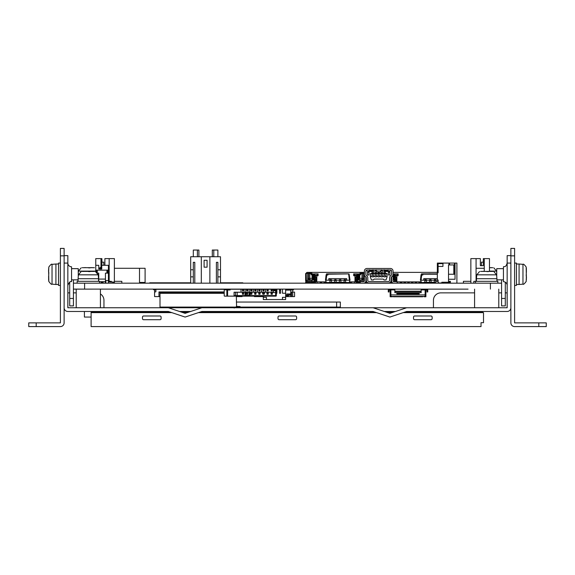 <?xml version="1.0" encoding="UTF-8"?>
<svg xmlns="http://www.w3.org/2000/svg" width="575" height="575" viewBox="0 0 575 575"><rect width="100%" height="100%" fill="white"/><g stroke="black" fill="none" stroke-linecap="round" stroke-linejoin="round"><path stroke-width="0.86" d="M178.617 307.079L178.617 307.754M189.786 307.754L189.786 307.079M481.469 312.635L481.469 312.074L482.583 312.074L482.583 312.635M481.469 312.074L477.746 312.074L477.746 312.635M478.12 312.635L478.12 312.074M477.746 312.074L404.85 312.074M393.681 312.074L386.084 312.074M374.914 312.074L200.086 312.074M188.916 312.074L181.319 312.074M170.15 312.074L93.157 312.074L93.157 312.635M96.88 312.635L96.88 312.074M96.507 312.635L96.507 312.074M92.043 312.635L92.043 312.074L93.157 312.074M48.818 267.145L48.616 272.435M48.552 271.544L48.566 270.322L48.552 271.544M48.616 268.82L48.818 281.348M48.645 280.363L48.616 276.058M526.448 276.949L526.434 278.171L526.448 276.949M526.183 281.348L526.384 276.058M526.384 279.673L526.183 267.145M526.355 268.123L526.384 272.435M234.241 312.074L234.241 311.478L201.868 311.478L185.114 317.062L168.36 311.478L122.755 311.478M450.383 311.478L406.64 311.478L389.886 317.062L373.132 311.478L340.342 311.478L340.342 312.074M48.76 274.246L48.818 272.471M526.24 274.246L526.183 276.022M340.342 307.754L340.342 307.079L336.619 307.079L336.619 302.055L340.342 302.055L340.342 307.079M232.81 307.079L234.241 308.056M236.325 306.382L240.048 306.525L240.048 307.079L160.001 307.079L160.001 293.308L224.207 293.308M236.591 306.525L236.325 296.139M55.926 284.481L52.038 284.143C51.685 284.79 50.6 283.863 48.76 281.383C50.6 283.863 51.685 284.79 52.038 284.143L52.038 264.349L55.926 264.011L55.926 284.481L58.535 284.481M519.074 264.011L522.962 264.349C523.322 263.702 524.414 264.622 526.24 267.109C524.414 264.622 523.322 263.702 522.962 264.349L522.962 284.143L519.074 284.481L519.074 264.011L516.465 264.011M236.325 302.055L336.619 302.055M240.048 307.079L336.619 307.079M55.926 264.011L58.535 264.011M519.074 284.481L516.465 284.481M226.909 289.139L227.463 289.247M60.397 263.077L58.535 263.077L58.535 285.416L60.397 285.416M514.603 285.416L516.465 285.416L516.465 263.077L514.603 263.077M312.06 274.807L311.312 274.807L311.312 274.059A0.748 0.748 -0 0 1 310.572 273.312A0.748 0.748 -0 0 0 311.312 274.059L312.8 274.059L312.06 274.807L312.06 278.343L309.824 278.343L309.824 273.499L308.71 273.499A1.114 1.114 0 0 1 309.824 272.385L361.977 272.385A1.114 1.114 0 0 1 363.091 273.499L363.091 278.717A1.114 1.114 0 0 1 361.977 279.831L364.112 278.782L364.377 280.435M306.41 281.319L306.195 273.499L305.641 273.499L305.641 281.319L307.683 280.205L307.683 278.782L309.824 279.831L309.824 278.343L308.71 278.343L308.71 273.499L308.71 278.717A1.114 1.114 180 0 0 309.824 279.831L312.8 279.831L312.06 278.343M307.683 278.782L307.683 278.717A4091.714 339.228 90 0 0 307.683 273.499L308.71 273.499M364.248 272.385L364.112 273.499A4091.714 339.753 -90 0 0 364.112 278.717L364.112 278.782M363.091 278.343L361.977 278.343L361.977 279.831L358.994 279.831L359.742 278.343L359.742 274.807L358.994 274.059L360.482 274.059A0.748 0.748 0 0 0 361.229 273.312M85.948 267.619L84.367 267.627M93.193 267.655L82.196 267.706M90.979 267.612L92.244 267.627M94.437 267.706L90.124 267.677M160.001 293.308L160.001 292.747L224.207 292.747M224.207 291.108L224.207 292.51L160.08 292.488L158.966 291.928L158.966 296.585L160.001 296.585M496.735 276.589L496.735 268.662L503.434 268.662M71.566 268.662L78.265 268.662L78.265 276.589M36.196 326.593L36.196 322.87L28.75 322.87L28.75 326.593L60.397 326.593A3.723 3.723 0 0 0 64.12 322.87L64.12 263.077L67.843 263.077L67.843 255.631L64.12 255.631M546.25 326.593L546.25 322.87L538.804 322.87L538.804 326.593L546.25 326.593M491.56 267.655L490.604 267.627M359.914 281.319L364.284 281.319M358.994 279.63L358.994 274.059M306.245 281.319L311.887 281.319M312.8 274.059L312.8 279.63M311.312 274.807L310.572 272.385M363.091 278.695L363.091 273.499L364.377 273.499L364.377 272.198M361.229 272.385L360.482 274.807L359.742 274.807M484.315 271.342L482.734 271.35M491.56 271.378L480.563 271.429M489.347 271.335L490.604 271.35M492.804 271.429L488.491 271.4M85.948 271.342L84.367 271.35M93.193 271.378L82.196 271.429M90.979 271.335L92.244 271.35M94.437 271.429L90.124 271.4M88.32 267.828L90.095 267.878M288.427 293.976L288.427 295.449L287.313 295.449L287.313 293.976M236.325 296.585L236.591 296.139M247.818 293.157L247.753 294.278L246.538 294.278L246.416 292.229L247.868 292.229L247.818 293.157L246.467 293.157M264.198 293.157L264.133 294.278L262.919 294.278L262.797 292.229L264.248 292.229L264.198 293.157L262.847 293.157M256.012 293.157L255.94 294.278L254.725 294.278L254.603 292.229L256.062 292.229L256.012 293.157L254.66 293.157M243.721 293.157L243.656 294.278L242.442 294.278L242.319 292.229L243.771 292.229L243.721 293.157L242.37 293.157M251.915 293.157L251.85 294.278L250.628 294.278L250.513 292.229L251.965 292.229L251.915 293.157L250.563 293.157M260.101 293.157L260.037 294.278L258.822 294.278L258.7 292.229L260.159 292.229L260.101 293.157L258.75 293.157M268.295 293.157L268.23 294.278L267.016 294.278L266.893 292.229L268.345 292.229L268.295 293.157L266.944 293.157M271.041 293.157L272.392 293.157L272.327 294.278L271.105 294.278L270.983 292.229M276.331 291.863L276.331 290.928M503.434 279.831L496.922 279.831M71.566 279.831L78.078 279.831M36.196 322.87L60.397 322.87L60.397 255.853L64.12 255.853L64.12 248.407L60.397 248.407L60.397 255.853M510.88 255.853L514.603 255.853L514.603 248.407L510.88 248.407L510.88 322.87A3.723 3.723 0 0 0 514.603 326.593L538.804 326.593M514.603 255.853L514.603 322.87L538.804 322.87M492.804 267.706L489.476 267.706M307.309 272.385A1.114 1.114 -57.2 0 0 306.195 273.499L307.683 273.499L307.683 272.385L309.824 272.385L309.824 273.499L310.572 273.499M363.091 273.499L361.977 273.499L361.977 272.385L364.485 272.385M486.68 271.551L488.455 271.601M88.32 271.551L90.095 271.601M286.939 293.976L286.939 296.585L286.752 295.471L285.638 295.471M287.313 295.449L288.248 295.651L290.662 294.723L290.662 296.585L286.939 296.585L286.939 295.521M290.849 289.886L290.662 295.651M288.988 294.723L288.988 293.976M288.801 294.723L289.721 294.723M288.427 295.449L288.801 293.976M242.082 296.139L242.082 296.585L236.591 296.585M224.207 289.326L155.89 289.326L155.89 291.748L154.589 292.114L154.589 296.585L158.966 296.585M237.705 296.139L237.705 296.585M224.02 291.928L158.966 291.928M264.457 292.229L264.457 293.811M262.595 292.229L262.595 293.811M272.392 293.157L272.442 292.229L270.99 292.244M273.168 289.139L273.168 289.922L275.252 289.922A0.374 0.374 0 0 1 275.626 290.289L275.626 295.579L269.668 295.579L269.668 296.139L275.957 296.139A0.374 0.374 0 0 0 276.331 295.766L276.331 290.662M421.044 292.675L421.173 289.886L425.141 289.886L425.141 296.398L390.885 296.398L390.885 289.886L394.853 289.886L394.853 292.675L394.853 291.187L421.173 291.187L421.173 292.675L419.182 292.675L419.182 293.882L396.843 293.882L396.843 292.675L395.269 292.675M419.182 292.675L396.843 292.675M510.88 255.631L507.157 255.631L507.157 263.077C505.662 267.835 504.548 266.218 503.434 266.8L503.434 281.692A3.723 3.723 0 0 1 507.157 285.416A3.723 3.723 0 0 0 503.434 281.692M168.36 307.754L201.868 307.754L185.114 313.339L168.36 307.754L67.843 307.754L67.843 263.077A3.723 3.723 0 0 0 71.566 266.8L71.566 281.692C70.466 280.88 69.23 282.124 67.843 285.416M296.621 318.593A1.114 1.114 0 0 1 295.507 319.714L279.127 319.714A1.114 1.114 0 0 1 278.005 318.593L278.005 317.105A1.114 1.114 0 0 1 279.127 315.991L295.507 315.991A1.114 1.114 0 0 1 296.621 317.105L296.621 318.593M143.606 319.714A1.114 1.114 0 0 1 142.485 318.593L142.485 317.105A1.114 1.114 0 0 1 143.606 315.991L159.987 315.991A1.114 1.114 0 0 1 161.101 317.105L161.101 318.593A1.114 1.114 0 0 1 159.987 319.714L143.606 319.714M432.141 318.593A1.114 1.114 0 0 1 431.02 319.714L414.64 319.714A1.114 1.114 0 0 1 413.526 318.593L413.526 317.105A1.114 1.114 0 0 1 414.64 315.991L431.02 315.991A1.114 1.114 0 0 1 432.141 317.105L432.141 318.593M171.846 312.635L91.109 312.635L91.109 326.593L481.023 326.593L481.023 322.69L483.518 322.69L483.518 312.635L403.154 312.635M64.12 255.853L64.12 263.077M342.793 273.873L347.35 273.873M333.852 273.873L336.461 273.873M329.382 273.873L331.617 273.873M338.689 273.873L341.298 273.873M428.792 273.801L431.394 273.873M424.321 273.873L426.557 273.873M433.629 273.873L436.238 273.873M388.01 269.761L387.838 271.35L387.464 269.919M384.308 269.761L384.488 271.35L384.855 269.919M373.118 269.761L372.945 271.35L372.571 269.919M369.416 269.761L369.596 271.35L369.962 269.919M254.366 296.139L254.366 296.585L256.227 296.585L256.227 296.139M258.276 296.139L258.276 296.585L260.698 296.585L260.698 296.139M261.625 296.139L261.625 296.585L260.698 296.585M263.3 296.585L261.999 296.585L261.999 296.139L261.625 296.585M262.186 296.585L262.186 296.139M290.849 293.976L286.752 293.976L286.752 295.471M287.313 295.651L287.313 296.585M288.248 295.651L288.248 296.585M292.711 289.886L292.711 292.114L294.572 292.114L294.572 296.585L291.597 296.585L291.597 292.114L292.711 292.114L292.711 296.585M238.848 289.247A0.927 0.927 0 0 1 239.286 289.139M154.589 292.114L154.589 289.699M155.89 289.886L154.589 289.886M275.626 290.742L273.391 290.742L273.391 292.603L275.626 292.603M272.27 289.247L273.908 289.247L273.908 289.922M276.331 289.62A0.374 0.374 0 0 0 275.957 289.247L273.908 289.247M468.064 289.139L220.484 289.103L224.954 289.139L224.954 289.807L224.207 289.807L224.207 295.579M421.173 291.561L394.853 291.561M391.985 312.635L387.78 312.635M187.22 312.635L183.015 312.635M376.618 312.635L198.382 312.635M387.838 270.272L387.809 271.45L384.531 271.45L384.438 269.963M376.122 269.732L376.481 271.738L376.855 271.148M381.311 269.732L380.945 271.738L380.578 271.148M372.988 269.963L372.916 271.45M372.945 270.272L372.758 269.79L372.873 270.272M369.596 270.272L369.624 271.45M373.498 276.482L373.498 276.855L372.011 276.855L372.011 274.994L373.498 274.994L373.498 276.482L374.993 276.482L374.993 274.994L376.481 274.994L376.481 276.482L377.969 276.482L377.969 274.994L379.457 274.994L379.457 276.482L380.945 276.482L380.945 274.994L382.44 274.994L382.44 276.482L383.927 276.482L383.927 274.994L385.415 274.994L385.415 276.482L386.903 276.482L387.104 276.949L386.903 273.499L370.523 273.499L370.322 276.949L370.523 276.482L372.011 276.482M376.481 276.482L376.481 276.855L374.993 276.855L374.993 276.482M379.457 276.482L379.457 276.855L377.969 276.855L377.969 276.482M382.44 276.482L382.44 276.855L380.945 276.855L380.945 276.482M385.415 276.482L385.415 276.855L383.927 276.855L383.927 276.482M470.86 283.18L470.86 258.606L480.355 258.606L480.355 265.686L481.469 265.686L481.469 262.15L483.331 262.15L483.331 265.686L483.331 258.606L489.476 258.606L489.476 271.335M100.977 269.035L100.977 258.606L101.904 258.606L101.904 265.312L101.904 262.15L103.766 262.15L103.766 265.312M479.55 271.551L476.783 274.828L496.577 274.828L496.922 278.717L476.445 278.717L476.445 281.319M81.183 271.551L78.423 274.828L98.217 274.828L98.555 278.717L78.078 278.717L78.078 281.319M257.341 296.139L257.341 296.585L256.227 296.585M263.3 297.325L263.3 299.561L266.462 299.561L266.462 297.325L263.3 297.325L263.3 296.139M257.341 296.585L258.276 296.585M285.638 289.994L288.988 289.994M285.638 290.109L290.849 290.109M286.752 296.585L285.638 296.585M290.662 296.585L291.597 296.585M285.638 299.561L285.638 297.325L282.476 297.325L282.476 299.561L285.638 299.561M285.638 289.886L293.458 289.886L293.458 289.139L293.458 289.886M291.597 289.886L291.597 289.139M287.112 289.886L287.112 289.139M286.752 289.994L286.76 289.139M282.476 289.139L282.476 293.236L285.638 293.236L285.638 289.139M282.476 299.561L266.462 299.561M273.391 289.922L273.391 290.742M246.582 289.247L245.094 289.247L245.094 292.229L240.997 292.229L240.997 289.247L230.129 289.247L230.129 289.994L227.599 289.994L227.599 295.579L227.52 289.512A0.374 0.374 0 0 0 227.147 289.139L240.997 289.103M250.678 289.247L249.191 289.247L249.191 292.229L245.094 292.229M254.775 289.247L253.287 289.247L253.287 292.229L249.191 292.229M258.872 289.247L257.377 289.247L257.377 292.229L253.287 292.229M262.962 289.247L261.474 289.247L261.474 292.229L257.377 292.229M267.059 289.247L265.571 289.247L265.571 292.229L261.474 292.229M249.895 292.229L249.895 295.579M235.527 295.579L235.527 292.229M237.202 292.229L237.202 295.579M245.058 292.229L245.058 295.579M238.294 295.579L238.294 296.139L236.907 296.139L236.907 295.579L269.668 295.579M238.294 296.139L269.668 296.139M224.207 295.766A0.374 0.374 0 0 0 224.581 296.139L231.56 296.139M229.792 296.139L227.075 296.139M227.412 289.247L230.129 289.247M224.954 289.807L226.478 289.807A0.374 0.374 0 0 1 226.852 290.181L226.852 295.766A0.374 0.374 0 0 0 227.226 296.139L224.581 296.139M423.84 296.398L424.206 296.772L423.653 296.398M392.38 296.398L392.38 296.772L390.145 296.772L390.145 290.253L390.885 290.253M419.649 296.398L419.649 296.772L393.307 296.772L393.307 296.398M396.376 296.772L396.376 296.398M419.649 296.772L422.718 296.772L422.718 296.398M390.145 289.886L390.145 290.253M425.888 289.886L425.141 290.253M498.784 289.139L498.784 307.754M100.417 289.139L100.417 307.754M510.88 263.077L507.157 263.077L507.157 307.754L406.64 307.754L389.886 313.339L373.132 307.754L406.64 307.754M168.36 311.478L67.843 311.478A3.723 3.723 0 0 1 64.12 307.754M190.699 311.478L179.529 311.478M395.471 311.478L384.301 311.478M510.88 307.754A3.723 3.723 0 0 1 507.157 311.478L406.64 311.478M373.132 307.754L201.868 307.754M201.868 311.478L373.132 311.478M91.109 317.062L84.41 317.062L84.41 311.478M91.109 312.635L91.109 311.478M317.249 275.734L317.249 274.994L315.05 275.173L314.187 273.873L314.187 277.596L314.769 277.222L314.489 280.392M357.305 280.392L357.025 277.222L357.607 277.596L357.607 273.873L353.69 273.873L353.69 275.734L354.976 275.734L354.976 281.879L349.377 281.879M327.491 273.873L326.55 273.873L326.09 274.994L327.951 274.994L327.491 273.873L349.09 273.894L350.046 280.205M346.322 283.18L346.322 282.541L349.19 282.541L345.618 282.807M344.13 282.807L340.889 282.807M339.401 282.807L336.159 282.807M334.672 282.807L331.43 282.807L331.43 283.18L331.43 282.62L329.942 282.62L329.942 279.644L331.43 279.644L331.43 282.62M329.942 282.807L326.334 282.541L329.195 282.541L329.195 283.18M325.472 280.205L326.09 274.994M422.424 273.873L421.489 273.873L421.022 274.994L422.891 274.994L422.424 273.873L437.352 273.873M434.333 282.807L431.099 282.807M429.611 282.807L426.37 282.807M424.882 282.807L424.134 283.18M420.598 280.205L421.626 282.807L424.134 282.807L424.134 282.253L424.882 282.253M420.411 280.205L421.022 274.994M387.104 276.949L386.026 279.924L384.086 279.924L383.252 279.083L374.181 279.083L373.34 279.924L371.407 279.924L370.322 276.949M394.536 279.349L394.817 277.222L394.817 280.578L394.817 278.53M100.639 267.548L99.899 267.548L99.619 268.662L100.92 268.662L100.639 267.548M496.922 278.717L496.922 281.319M98.555 278.717L98.555 281.319M103.212 289.103L73.427 289.139L73.427 298.447L69.704 298.447L69.704 305.893L73.427 305.893L73.427 298.447M69.704 298.447L69.704 283.18A3.723 3.723 0 0 1 69.862 282.102M285.638 293.236L285.638 297.325M276.891 289.139L276.891 290.253L276.331 290.253M276.891 290.253L276.891 293.236L276.331 293.236M280.614 290.253L279.493 290.253L279.493 293.236L280.614 293.236L280.614 289.139M249.155 295.579L249.155 292.229M245.805 295.579L245.805 292.229M245.094 289.247L243.606 289.247M242.492 289.247L240.997 289.247M242.492 290.928L243.606 290.928L243.606 289.699L242.492 289.699L242.492 290.928M249.191 289.247L247.703 289.247M246.582 290.928L247.703 290.928L247.703 289.699L246.582 289.699L246.582 290.928M253.287 289.247L251.8 289.247M250.678 290.928L251.8 290.928L251.8 289.699L250.678 289.699L250.678 290.928M257.377 289.247L255.889 289.247M254.775 290.928L255.889 290.928L255.889 289.699L254.775 289.699L254.775 290.928M261.474 289.247L259.986 289.247M258.872 290.928L259.986 290.928L259.986 289.699L258.872 289.699L258.872 290.928M265.571 289.247L264.083 289.247M262.962 290.928L264.083 290.928L264.083 289.699L262.962 289.699L262.962 290.928M271.156 290.928L272.27 290.928L272.27 289.699L271.156 289.699L271.156 290.928M273.391 292.229L265.571 292.229M271.156 289.247L268.18 289.247M267.059 290.928L268.18 290.928L268.18 289.699L267.059 289.699L267.059 290.928M154.215 289.139L154.215 289.699L155.89 289.699M157.938 289.326A0.927 0.927 0 0 0 157.377 289.139M154.215 289.699L153.475 289.699L153.475 289.139M236.907 296.139L235.046 296.139L235.046 295.579L234.075 295.579L234.075 292.229L240.997 292.229M235.046 295.579L236.907 295.579M227.226 296.139L235.046 296.139M424.206 296.772L425.888 296.772L425.888 290.253M392.193 296.398L391.819 296.772M390.885 289.886L389.023 290.066L389.023 291.971L388.283 291.971L388.283 290.066A0.927 0.927 0 0 1 389.21 289.139M391.632 289.886L394.608 289.699L394.608 289.139M424.393 289.886L421.418 289.699L421.418 289.139M425.141 289.886L427.002 290.066L427.002 291.971L427.75 291.971L427.75 290.066A0.927 0.927 0 0 0 426.815 289.139M501.573 289.139L501.573 305.893L505.296 305.893L505.296 283.18A3.723 3.723 0 0 0 505.137 282.102M100.417 293.969A7.446 7.446 0 0 1 103.953 300.308L103.953 307.754M76.216 292.862L73.427 292.862M69.704 292.862L67.879 292.862L67.879 307.754M433.442 307.754L433.442 300.308A7.446 7.446 0 0 1 440.888 292.862L474.583 292.862M507.121 307.754L507.121 292.862L505.296 292.862M501.573 292.862L498.784 292.862M354.552 275.734L354.552 274.994L356.752 274.994L357.607 273.873M314.489 279.349L314.769 278.53M317.005 275.734L317.249 275.36M317.249 275.296L314.769 275.173L314.769 276.956L315.704 276.956L315.704 275.173M315.704 275.26L317.005 275.368M316.818 278.444L316.164 277.409M312.8 275.734L313.375 275.734M311.7 274.059L311.7 272.385L311.686 274.059M313.375 278.717L312.8 278.717M312.814 280.205A0.561 0.561 -37.1 0 0 313.375 279.644L312.814 280.205L311.887 279.831M357.305 279.349L357.025 278.53M360.101 272.385L360.101 274.059M354.552 274.994L353.69 273.873M317.249 274.994L318.104 273.873L314.187 273.873M326.14 281.879L316.818 281.879L316.818 275.734L318.104 275.734L318.104 273.873M311.7 273.873L313.375 273.873L313.375 279.644M359.914 279.831L358.98 280.205A0.561 0.561 40.3 0 1 358.426 279.644L359.914 280.205L359.914 281.506L357.607 281.506L357.607 277.596M358.426 273.873L360.101 273.873L358.426 273.873L358.426 279.644M358.426 275.734L358.994 275.734M358.994 278.717L358.426 278.717M354.976 281.506L355.63 281.506L355.63 277.409L355.63 281.506L356.098 281.506M356.752 275.173L354.552 275.296M354.552 275.36L356.098 275.26M354.797 275.734L354.797 275.368M327.858 274.203L349.09 273.894M329.195 282.541L329.942 282.253M331.43 282.253L334.672 282.253M336.159 282.253L339.401 282.253M340.889 282.253L344.13 282.253M345.618 282.253L346.322 282.541M325.658 280.205L326.334 282.541M325.68 280.269L326.118 280.205L326.765 274.994M325.716 280.205L328.828 280.205L328.828 278.623L346.696 278.623L346.696 280.205L349.859 280.205M348.651 274.203L349.406 280.205L349.808 280.205M349.19 282.541L349.844 280.269M456.895 283.18L456.895 263.077L443.497 263.077L442.937 263.637L438.1 263.637L438.1 272.758L437.352 272.758L437.352 280.018L438.1 280.018L438.1 282.253L438.84 282.993L441.823 282.993L441.823 282.253L448.522 282.253L448.148 283.18M438.1 266.426L442.937 266.426L442.937 263.637M438.1 263.637L438.1 263.077L437.352 263.077L437.352 272.758M426.37 282.253L429.611 282.253M431.099 282.253L434.333 282.253M420.62 280.269L421.051 280.205L421.705 274.994M420.656 280.205L423.761 280.205L423.761 278.623L437.352 278.623M480.355 265.686L483.331 265.686M367.914 274.994L369.035 274.994L367.914 274.994M369.035 272.198L367.547 272.198M389.886 274.994L388.391 274.994L389.886 274.994L389.886 271.271L388.391 271.271L388.391 274.994M389.886 272.198L388.391 272.198M386.903 276.482L387.09 273.686M386.903 273.873L370.523 273.873L370.523 276.482M369.035 274.994L369.035 271.271L367.547 271.271L367.547 274.994M389.642 277.79A2.609 2.609 0 0 1 390.741 275.662L391.086 275.418A1.114 1.114 0 0 0 391.561 274.505L391.561 271.084A1.114 1.114 0 0 0 390.439 269.963L366.987 269.963A1.114 1.114 0 0 0 365.873 271.084L365.873 274.505A1.114 1.114 0 0 0 366.34 275.418L366.685 275.662A2.609 2.609 0 0 1 367.784 277.79L367.784 280.392A1.114 1.114 0 0 0 368.906 281.506L388.527 281.506A1.114 1.114 0 0 0 389.642 280.392L389.642 277.79M393.048 275.734L393.422 275.734M393.422 278.717L393.048 278.717M397.289 275.296L395.765 275.181M395.744 275.26L397.289 275.36M397.052 275.734L397.052 275.368M397.289 274.994L398.152 273.873L394.234 273.873L395.097 274.994L397.289 274.994L397.289 275.734M396.865 278.444L396.211 277.596L396.211 281.506L396.865 281.506M437.352 272.385L393.048 272.385M396.865 281.692L396.865 275.734L398.152 275.734L398.152 273.873M394.234 273.873L394.234 281.506L395.097 281.506M393.048 273.873L393.422 273.873L393.422 279.644A0.561 0.561 -37.1 0 1 393.048 280.169M497.849 283.18L497.849 281.319L475.511 281.319L475.511 283.18M99.489 283.18L99.489 281.319L77.151 281.319L77.151 283.18M279.493 289.139L279.493 290.253M243.606 289.139L243.606 289.699M242.492 289.139L242.492 289.699M247.703 289.139L247.703 289.699M246.582 289.139L246.582 289.699M251.8 289.139L251.8 289.699M250.678 289.139L250.678 289.699M255.889 289.139L255.889 289.699M254.775 289.139L254.775 289.699M259.986 289.139L259.986 289.699M258.872 289.139L258.872 289.699M264.083 289.139L264.083 289.699M262.962 289.139L262.962 289.699M272.27 289.139L272.27 289.699M271.156 289.139L271.156 289.699M268.18 289.139L268.18 289.699M267.059 289.139L267.059 289.699M280.054 289.139L240.997 289.139M224.207 289.139L224.207 289.807M392.301 289.699A0.927 0.927 0 0 0 391.446 289.139M423.732 289.699A0.927 0.927 0 0 1 424.58 289.139M478.774 311.478L460.805 311.478M114.518 311.478L96.226 311.478M354.976 278.444L355.63 277.596L354.976 277.596M356.098 277.409L354.976 277.409M315.704 281.506L316.164 281.506L316.164 277.596L316.818 277.596M316.818 277.409L315.704 277.409M314.769 279.723L315.704 279.831L314.769 279.723L314.769 276.956M314.769 279.831L314.769 281.319L315.704 281.319L315.704 279.831M315.704 279.723L315.704 276.956M314.769 276.855L315.704 276.855M316.164 277.596L316.164 281.506L316.818 281.506M314.187 277.596L314.187 281.506L311.887 281.506L311.887 280.205L307.683 280.205M315.05 281.506L314.187 281.506M357.025 276.855L357.025 275.173L356.098 275.173L356.098 276.855L357.025 276.855L357.025 279.723L356.098 279.723L356.098 281.879A1.301 1.301 0 0 0 357.398 283.18M356.098 281.319L357.025 281.319L357.025 279.723M356.752 281.506L357.607 281.506M356.098 276.855L357.025 276.956M356.098 276.956L356.098 279.723M357.025 279.831L356.098 279.831M345.618 280.205L346.696 280.205M340.889 280.205L344.13 280.205M336.159 280.205L339.401 280.205M331.43 280.205L334.672 280.205M328.828 280.205L329.942 280.205M453.819 274.246L448.522 274.246L448.522 279.27L455.033 279.27L455.033 263.077L455.033 274.246L453.819 274.246L453.819 264.938L448.522 264.938L448.522 282.253L449.916 282.253L449.916 283.18M443.497 282.993L441.823 282.993M443.497 263.077L438.1 263.077M435.828 280.205L438.1 280.205M431.099 280.205L434.333 280.205M426.37 280.205L429.611 280.205M423.761 280.205L424.882 280.205M204.103 260.288L204.103 267.174L207.086 267.174L207.086 260.288L204.103 260.288M217.882 256.745L217.882 250.046L213.785 250.046L213.785 256.745M198.893 256.745L198.893 250.046L193.308 250.046L193.308 256.745M213.785 250.046L212.297 250.046L212.297 256.745M197.405 256.745L197.405 250.046M391.561 271.271L390.253 269.963M367.173 269.963L365.873 271.271M381.038 273.499L381.038 273.312A0.561 0.561 0 0 1 381.599 272.758L381.786 272.758A0.561 0.561 0 0 1 382.346 273.312L382.346 273.499M378.062 273.499L378.062 273.312A0.561 0.561 0 0 1 378.623 272.758L378.81 272.758A0.561 0.561 0 0 1 379.363 273.312L379.363 273.499M375.087 273.499L375.087 273.312A0.561 0.561 0 0 1 375.64 272.758L375.827 272.758A0.561 0.561 0 0 1 376.388 273.312L376.388 273.499M393.048 273.499L393.048 272.198M393.048 274.505A2.609 2.609 0 0 1 391.949 276.632L391.604 276.877A1.114 1.114 0 0 0 391.129 277.79L391.129 280.392A2.609 2.609 0 0 1 388.527 282.993L368.906 282.993A2.609 2.609 0 0 1 366.297 280.392L366.297 277.79A1.114 1.114 0 0 0 365.829 276.877L365.477 276.632A2.609 2.609 0 0 1 364.377 274.505L364.377 271.084A2.609 2.609 0 0 1 366.987 268.475L390.439 268.475A2.609 2.609 0 0 1 393.048 271.084L393.048 274.505M384.021 273.499L384.021 273.312A0.561 0.561 0 0 1 384.574 272.758L384.761 272.758A0.561 0.561 0 0 1 385.322 273.312L385.322 273.499M373.498 273.499L373.498 270.71L373.031 270.71M376.244 270.71L374.993 270.71L374.993 273.499M382.44 273.499L382.44 270.71L381.189 270.71M384.395 270.71L383.927 270.71L383.927 273.499M376.481 273.499L376.481 271.738L380.945 271.738L380.945 273.499M377.969 271.824L377.969 273.499M379.457 273.499L379.457 271.824M385.415 273.499L385.415 271.45M372.011 271.45L372.011 273.499M372.104 273.499L372.104 273.312A0.561 0.561 0 0 1 372.665 272.758L372.852 272.758A0.561 0.561 0 0 1 373.412 273.312L373.412 273.499M476.071 268.288L484.265 268.288M394.817 279.831L394.817 281.319L395.744 281.319L395.744 279.723L394.817 279.723L395.744 279.831M394.817 276.956L395.744 276.956L395.744 275.173L394.817 275.173L394.817 279.723M395.744 279.723L395.744 276.956M394.817 276.855L395.744 276.855M395.744 281.506L396.211 281.506L396.211 277.596L396.865 277.596M396.865 277.409L395.744 277.409M393.3 281.506L394.234 281.506M421.08 281.879L397.145 281.879M112.887 281.879L112.887 283.18L114.008 282.9L114.008 282.16L108.423 281.879M97.635 273.132L98.742 273.132L98.742 281.319M99.619 268.662L99.619 269.035L101.761 269.035L100.92 268.662M105.448 283.18L105.448 273.132L108.423 273.132L108.423 270.149L107.676 270.149L107.676 273.132M107.676 270.149L96.507 270.149L96.507 272.011M98.778 269.035L98.778 265.312L95.766 265.312L95.766 271.644M101.761 269.035L101.761 265.312L108.423 265.312L108.423 270.149M109.164 268.288L108.423 268.288M101.761 268.288L100.977 268.288M109.164 281.879L109.164 258.606L104.887 258.606L104.887 265.312M501.573 289.103L501.573 283.18L73.427 283.18L73.427 289.103L220.484 289.139M351.533 281.879L351.533 282.548L350.046 282.548L350.046 281.987L351.533 281.987M325.472 281.879L325.472 282.548L323.984 282.548L323.984 281.879M321.748 281.879L321.748 282.548L320.261 282.548L320.261 283.18M320.261 281.879L320.261 282.548M354.976 281.879L354.61 283.18M317.192 283.18L316.818 281.879M314.769 281.506L314.769 281.879A0.374 0.374 131.6 0 1 314.396 282.253L311.981 282.253L311.981 283.18M314.396 283.18A1.301 1.301 -135 0 0 315.704 281.879L315.704 281.319M305.648 283.18L305.648 282.253L311.981 282.253M357.025 281.506L357.025 281.879A0.374 0.374 -127.1 0 0 357.398 282.253L360.288 282.253M139.509 268.288L145.094 268.288L145.094 282.44L139.509 282.44L139.509 268.288L114.382 268.288M334.672 280.406L334.672 282.62L336.159 282.62L336.159 279.644L334.672 279.644L334.672 280.406L336.159 280.406M339.401 280.406L339.401 282.62L340.889 282.62L340.889 279.644L339.401 279.644L339.401 280.406L340.889 280.406M344.13 280.406L344.13 282.62L345.618 282.62L345.618 279.644L344.13 279.644L344.13 280.406L345.618 280.406M443.677 283.18L443.311 282.253M438.1 281.132L435.419 282.066L435.361 283.18M448.522 281.319L450.383 281.319L450.383 283.18M424.882 280.406L424.882 282.62L426.37 282.62L426.37 279.644L424.882 279.644L424.882 280.406L426.37 280.406M429.611 280.406L429.611 282.62L431.099 282.62L431.099 279.644L429.611 279.644L429.611 280.406L431.099 280.406M435.828 281.887L435.828 279.644L434.333 279.644L434.333 282.62L435.217 282.62M216.387 283.18L216.387 262.329L217.882 262.329L217.882 269.776L220.484 269.776L220.484 276.855L217.882 276.855M201.315 283.18L201.315 256.745L190.699 256.745L190.699 276.855L193.308 276.855M201.315 256.745L220.484 256.745L220.484 269.776M194.796 283.18L194.796 262.329L193.308 262.329L193.308 269.776L190.699 269.776M393.789 281.692A0.748 0.748 0 0 1 393.048 280.945A0.748 0.748 0 0 0 393.789 281.692L397.145 281.692L397.145 283.18M363.637 281.692A0.748 0.748 0 0 0 364.377 280.945A0.748 0.748 0 0 1 363.637 281.692L360.288 281.692L360.288 283.18M393.048 280.945L393.048 273.966M364.377 273.966L364.377 280.945M392.128 282.44L391.561 282.44M365.298 282.44L365.873 282.44M470.86 281.319L463.414 281.319L463.414 283.18M476.071 281.319L476.071 258.606M484.265 271.342L484.265 258.606M475.511 281.319L473.836 281.319L473.836 283.18M395.744 281.692L395.744 281.319M409.429 283.18L409.242 282.807M407.754 282.807L407.567 283.18M401.796 281.879L401.796 282.548L400.308 282.548L400.308 283.18M400.308 281.879L400.308 282.548M405.519 281.879L405.519 282.548L404.031 282.548L404.031 281.879M409.242 281.879L409.242 282.548L407.754 282.548L407.754 281.879M412.965 281.879L412.965 282.548L411.477 282.548L411.477 281.879M416.688 281.879L416.688 282.548L415.2 282.548L415.2 281.879M420.411 281.879L420.411 282.548L418.923 282.548L418.923 283.18M418.923 281.879L418.923 282.548M105.814 281.879L105.448 281.879M101.164 283.18L101.164 281.692L103.026 281.692L103.026 283.18M105.448 279.083L98.742 279.083M101.164 282.44L103.026 282.44M96.507 270.149L95.766 270.149M105.814 283.18L105.814 281.319L105.448 281.319M108.423 283.18L108.423 280.578L105.448 280.578M108.423 280.578L108.423 273.132M100.977 258.606L95.766 258.606L95.766 265.312M111.399 281.879L111.399 281.319L109.164 281.319M114.382 281.319L121.828 281.319L121.828 283.18M114.382 283.18L114.382 258.606L109.164 258.606M190.699 282.807L149.752 282.807L149.752 283.18M242.822 283.18L242.822 282.807L220.484 282.807M501.573 283.18L501.573 279.831M73.427 279.831L73.427 283.18M338.876 282.807L338.876 283.18M342.599 282.807L342.599 283.18M344.087 282.807L344.087 283.18M347.81 282.807L347.81 283.18M351.533 283.18L351.533 282.548M350.046 283.18L350.046 282.548M336.641 283.18L336.641 282.807M332.918 283.18L332.918 282.807M327.707 283.18L327.707 282.807M325.472 283.18L325.472 282.548M323.984 283.18L323.984 282.548M321.748 282.548L321.748 283.18M342.412 282.807L342.412 283.18M329.382 283.18L329.382 282.807M327.52 282.807L327.52 283.18M359.821 283.18L359.821 282.253M145.094 283.18L145.094 282.44M329.942 283.18L329.942 282.62M334.672 283.18L334.672 282.62M336.159 283.18L336.159 282.62M339.401 283.18L339.401 282.62M340.889 283.18L340.889 282.62M344.13 283.18L344.13 282.62M345.618 283.18L345.618 282.62M438.84 282.993L438.466 283.18M424.882 283.18L424.882 282.62M426.37 283.18L426.37 282.62M429.611 283.18L429.611 282.62M431.099 283.18L431.099 282.62M434.333 283.18L434.333 282.62M209.875 283.18L209.875 256.745M217.882 269.776L217.882 283.18M220.484 283.18L220.484 276.855M190.699 283.18L190.699 276.855M193.308 269.776L193.308 283.18M393.789 283.18A2.235 2.235 0 0 1 391.561 280.945M365.873 280.945A2.235 2.235 0 0 1 363.637 283.18M391.259 283.18L391.259 277.279M391.561 283.18L391.561 276.913M365.873 283.18L365.873 276.913M366.167 283.18L366.167 277.279M441.169 283.18A1.301 1.301 135 0 1 440.551 283.029M392.021 282.44L392.021 283.18M428.044 283.18L428.044 282.807M401.796 282.548L401.796 283.18M405.519 283.18L405.519 282.548M404.031 283.18L404.031 282.548M409.242 283.18L409.242 282.548M407.754 283.18L407.754 282.548M412.965 283.18L412.965 282.548M411.477 283.18L411.477 282.548M416.688 283.18L416.688 282.548M415.2 283.18L415.2 282.548M433.816 282.807L433.816 283.18M431.581 282.807L431.581 283.18M427.857 282.807L427.857 283.18M422.647 282.807L422.647 283.18M420.411 282.548L420.411 283.18M308.71 278.717L307.683 278.717M364.112 278.717L363.091 278.717M361.229 273.499L361.977 273.499L361.977 278.343L359.742 278.343M360.482 274.807L360.482 274.059M359.914 280.205L364.112 280.205M312.8 277.862L313.375 277.862M358.426 277.862L358.994 277.862M393.048 277.862L393.422 277.862M396.843 293.149L419.182 293.149M311.779 272.385L311.779 273.499M360.115 274.059L360.115 272.385M95.766 271.105L78.423 271.105L81.183 267.828M390.885 294.91L425.141 294.91M493.817 267.828L496.577 271.105L489.476 271.105M384.668 269.963L384.668 270.581L387.651 270.581L387.651 269.963M372.758 269.963L372.758 270.581L369.775 270.581L369.775 269.963M293.272 289.886L293.272 289.139M291.784 289.886L291.784 289.139M286.386 289.886L286.386 289.139M345.949 282.253L345.949 282.807M329.568 282.253L329.568 282.807M424.508 282.253L424.508 282.807M245.805 295.356L249.155 295.356M242.492 290.404L243.606 290.404M242.492 289.908L243.606 289.908M246.582 290.404L247.703 290.404M246.582 289.908L247.703 289.908M250.678 290.404L251.8 290.404M250.678 289.908L251.8 289.908M254.775 290.404L255.889 290.404M254.775 289.908L255.889 289.908M258.872 290.404L259.986 290.404M258.872 289.908L259.986 289.908M262.962 290.404L264.083 290.404M262.962 289.908L264.083 289.908M271.156 290.404L272.27 290.404M271.156 289.908L272.27 289.908M267.059 290.404L268.18 290.404M267.059 289.908L268.18 289.908M505.296 298.447L501.573 298.447M422.798 274.203L437.352 274.203M421.267 282.541L424.134 282.541M454.502 263.077L454.502 274.246M449.535 263.077L449.535 264.938M448.953 263.077L448.953 264.938M106.936 270.149L106.936 273.132M97.254 272.636L97.254 270.149M323.984 281.987L325.472 281.987M320.261 281.987L321.748 281.987M329.942 282.318L331.43 282.318M329.942 280.406L331.43 280.406M334.672 282.318L336.159 282.318M339.401 282.318L340.889 282.318M344.13 282.318L345.618 282.318M424.882 282.318L426.37 282.318M429.611 282.318L431.099 282.318M434.333 282.318L435.325 282.318M434.333 280.406L435.828 280.406M400.308 281.987L401.796 281.987M404.031 281.987L405.519 281.987M407.754 281.987L409.242 281.987M411.477 281.987L412.965 281.987M415.2 281.987L416.688 281.987M418.923 281.987L420.411 281.987M101.164 281.692L99.489 281.692M105.448 281.692L103.026 281.692M490.403 283.18L490.403 289.103M84.597 289.103L84.597 283.18M151.613 283.18L151.613 282.807M240.961 282.807L240.961 283.18M52.038 264.349C51.678 263.702 50.586 264.622 48.76 267.109C50.586 264.622 51.678 263.702 52.038 264.349M522.962 284.143C523.315 284.79 524.4 283.863 526.24 281.383C524.4 283.863 523.315 284.79 522.962 284.143M496.577 274.828L493.817 271.551M98.217 274.828L95.45 271.551M78.423 271.105L78.265 272.866M496.577 271.105L496.735 272.866M376.539 271.824L380.887 271.824M372.895 271.45L369.639 271.45M476.783 274.828L476.445 278.717M78.423 274.828L78.078 278.717M474.583 307.754L474.583 289.139M76.216 307.754L76.216 289.139"/></g></svg>

